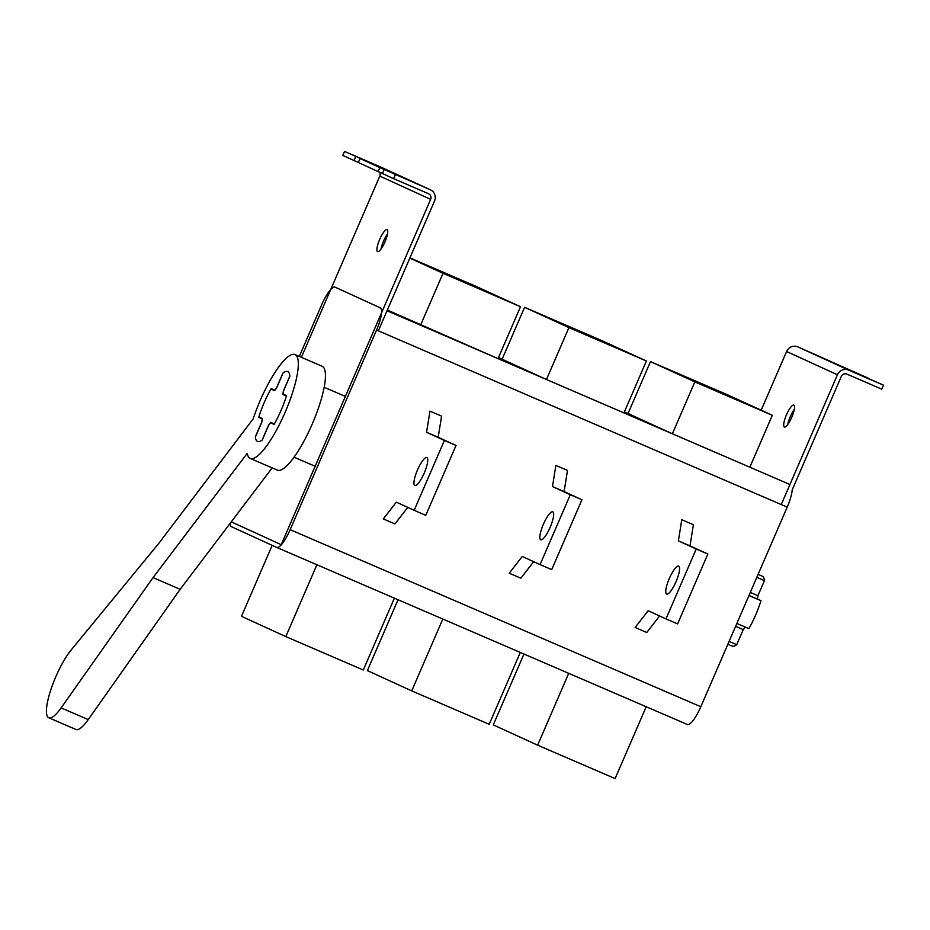 <?xml version="1.0" encoding="UTF-8"?>
<svg xmlns="http://www.w3.org/2000/svg" width="930" height="930" viewBox="0 0 930 930"><rect width="100%" height="100%" fill="white"/><g stroke="black" fill="none" stroke-linecap="round" stroke-linejoin="round"><path stroke-width="1.4" d="M287.742 371.57A38.06 9.277 -66.7 0 0 287.696 371.547A38.06 9.277 -66.7 0 0 283.104 372.942L276.582 388.019A23.924 5.824 113.3 0 0 274.582 390.658L270.944 388.984A38.06 9.277 -66.7 0 0 258.854 416.931L262.493 418.605A23.924 5.824 113.3 0 0 261.923 421.895L255.401 436.972A38.06 9.277 -66.7 0 0 257.505 441.436A38.06 9.277 -66.7 0 0 257.552 441.448A38.06 9.277 -66.7 0 0 262.144 440.064L268.665 424.987A23.924 5.824 113.3 0 0 270.665 422.348L274.315 424.01A38.06 9.277 -66.7 0 0 286.405 396.064L282.767 394.401A23.924 5.824 113.3 0 0 283.325 391.112L289.858 376.034A38.06 9.277 -66.7 0 0 287.742 371.57A38.06 9.277 -66.7 0 0 287.696 371.547A38.06 9.277 -66.7 0 0 282.941 373.07L276.57 387.787A24.354 5.929 -66.7 0 0 274.71 390.24L271.165 388.612A38.06 9.277 -66.7 0 0 258.726 417.349L262.272 418.977A24.354 5.929 -66.7 0 0 261.749 422.034L255.378 436.751A38.06 9.277 -66.7 0 0 257.552 441.448A38.06 9.277 -66.7 0 0 262.318 439.925L268.689 425.208A24.354 5.929 -66.7 0 0 270.537 422.766L274.094 424.394A38.06 9.277 -66.7 0 0 286.533 395.645L282.976 394.018A24.354 5.929 -66.7 0 0 283.511 390.96L289.869 376.255A38.06 9.277 -66.7 0 0 287.742 371.57M756.811 577.367L764.437 580.657A38.06 9.277 -66.7 0 0 762.333 576.205A38.06 9.277 -66.7 0 0 762.286 576.182A38.06 9.277 -66.7 0 0 762.24 576.158M274.641 390.577L270.944 388.984M732.096 646.059A38.06 9.277 -66.7 0 0 732.143 646.083A38.06 9.277 -66.7 0 0 736.734 644.688L729.097 641.398M736.862 623.449L748.894 628.645A38.06 9.277 -66.7 0 0 760.984 600.699L748.952 595.514M745.209 627.053A23.924 5.824 113.3 0 1 743.256 629.61L736.734 644.688M764.437 580.657L757.915 595.735A23.924 5.824 113.3 0 1 757.346 599.025L760.984 600.699M286.428 395.982L282.767 394.401M750.278 592.445L757.915 595.735M748.987 595.433L757.346 599.025M735.618 626.32L743.256 629.61M247.241 453.317A56.556 13.776 -66.7 0 0 250.17 458.397A56.556 13.776 -66.7 0 0 250.24 458.432A56.556 13.776 -66.7 0 0 285.219 412.095A56.556 13.776 -66.7 0 0 295.089 354.597A56.556 13.776 -66.7 0 0 295.019 354.574A56.556 13.776 -66.7 0 0 253.181 418.837L158.983 543.132L71.075 650.093A40.234 9.8 -66.7 0 0 50.79 689.874A40.234 9.8 -66.7 0 0 48.779 717.774A40.234 9.8 -66.7 0 0 61.113 707.904L153.031 577.611L247.241 453.317M277.291 470.092A56.556 13.776 -66.7 0 0 277.361 470.127A56.556 13.776 -66.7 0 0 312.341 423.789A56.556 13.776 -66.7 0 0 322.21 366.292A56.556 13.776 -66.7 0 0 322.14 366.269A56.556 13.776 -66.7 0 0 322.071 366.234M48.779 717.774L75.9 729.469A40.234 9.8 -66.7 0 0 88.234 719.599L180.153 589.306L153.031 577.611M180.153 589.306L272.176 467.895M274.141 424.313L270.537 422.766M262.423 418.953L258.726 417.349M398.052 599.734L367.385 670.6L411.723 690.885L489.203 724.296L520.288 652.453M411.723 690.885L442.808 619.043M523.962 654.034L493.295 724.889L537.633 745.174L615.114 778.584L646.199 706.742M537.633 745.174L568.718 673.332M272.176 545.352L241.475 616.311L285.812 636.597L363.293 670.007L394.378 598.164M285.812 636.597L316.898 564.754M524.59 307.307L502.13 359.201L546.468 379.498L623.949 412.908L646.408 361.003L602.082 340.717L524.59 307.307L568.928 327.604L546.468 379.498M568.928 327.604L646.408 361.003M650.5 361.596L628.041 413.49L672.378 433.787L749.859 467.197L772.319 415.303L727.992 395.006L650.5 361.596L694.838 381.893L672.378 433.787M694.838 381.893L772.319 415.303M419.593 324.768L387.345 310.039L498.038 358.62L520.498 306.714L476.16 286.428L409.921 257.866M409.816 258.11L443.017 273.304L420.558 325.209M443.017 273.304L520.498 306.714M867.923 378.15L845.649 368.466L883.5 385.16L881.768 389.147L846.905 374.116A4.348 4.22 -65.4 0 0 841.301 376.441L792.221 489.854A21.75 5.301 113.3 0 1 787.21 507.129L376.545 330.057A21.75 5.301 -66.7 0 0 380.358 307.888L335.067 287.149A21.75 5.301 -66.7 0 0 335.033 287.138A21.75 5.301 -66.7 0 0 321.606 304.912L299.309 356.423M787.21 507.129L700.825 706.73A21.75 5.301 113.3 0 1 687.398 724.505A21.75 5.301 113.3 0 1 687.375 724.493L276.756 547.445L231.407 526.682A21.75 5.301 -66.7 0 1 230.152 523.334M687.398 724.505L276.733 547.433A21.75 5.301 -66.7 0 0 276.733 547.433A21.75 5.301 -66.7 0 0 290.16 529.67L700.825 706.73M376.545 330.057L290.16 529.67M671.413 433.345L629.006 413.931M545.503 379.056L503.095 359.643M678.714 566.126A15.229 3.708 113.3 0 1 676.063 581.599A15.229 3.708 113.3 0 1 666.647 594.072A15.229 3.708 113.3 0 1 666.624 594.072A15.229 3.708 113.3 0 1 669.286 578.588A15.229 3.708 113.3 0 1 678.702 566.114A15.229 3.708 113.3 0 1 678.714 566.126M659.603 615.962L646.757 632.493L635.132 627.483L648.163 610.731L665.985 618.892L696.221 549.025L678.389 540.865L681.783 519.696L693.396 524.706L690.014 545.875L707.846 554.036L677.61 623.902L665.985 618.892M707.846 554.036L696.221 549.025M690.014 545.875L678.389 540.865M552.804 511.837A15.229 3.708 113.3 0 1 550.153 527.31A15.229 3.708 113.3 0 1 540.737 539.784A15.229 3.708 113.3 0 1 540.714 539.784A15.229 3.708 113.3 0 1 543.376 524.299A15.229 3.708 113.3 0 1 552.792 511.826A15.229 3.708 113.3 0 1 552.804 511.837M533.692 561.674L520.847 578.204L509.222 573.194L522.253 556.442L540.074 564.603L570.311 494.737L552.478 486.576L555.873 465.407L567.486 470.417L564.103 491.586L581.936 499.747L551.699 569.613L540.074 564.603M581.936 499.747L570.311 494.737M564.103 491.586L552.478 486.576M414.803 485.495A15.229 3.708 -66.7 0 0 414.827 485.495A15.229 3.708 -66.7 0 0 424.243 473.021A15.229 3.708 -66.7 0 0 426.893 457.548A15.229 3.708 -66.7 0 0 426.882 457.537A15.229 3.708 -66.7 0 0 417.465 470.01A15.229 3.708 -66.7 0 0 414.803 485.495M414.164 510.314L425.789 515.325L456.026 445.458L438.193 437.298L441.576 416.129L429.962 411.118L426.568 432.287L444.401 440.448L414.164 510.314L396.343 502.154L383.311 518.905L394.936 523.916L407.782 507.385M456.026 445.458L444.401 440.448M438.193 437.298L426.568 432.287M377.58 251.612A11.962 2.918 -66.7 0 0 377.592 251.623A11.962 2.918 -66.7 0 0 384.997 241.812A11.962 2.918 -66.7 0 0 387.078 229.652A11.962 2.918 -66.7 0 0 387.066 229.652A11.962 2.918 -66.7 0 0 379.673 239.452A11.962 2.918 -66.7 0 0 377.58 251.612M382.463 173.445L378.08 171.562L379.812 167.574L360.05 158.53L382.102 167.97L344.519 151.416L342.786 155.403L353.993 160.53L355.713 156.542M378.347 330.836L434.519 201.043A8.696 8.44 114.6 0 0 430.218 189.72L379.812 167.574M378.08 171.562L358.329 162.518L360.05 158.53M395.355 174.677L393.623 178.676L382.428 173.55L384.148 169.551M393.623 178.676L428.498 193.707A4.348 4.22 -65.4 0 1 430.637 199.369L281.209 544.701L231.279 521.846M379.626 172.224A4.348 4.22 -65.4 0 1 379.8 176.096L301.378 357.318M387.531 233.883A11.962 2.918 -66.7 0 0 380.998 249.042M379.707 166.598A8.696 8.44 114.6 0 0 379.382 166.447L344.519 151.416M358.364 162.425L353.993 160.53M793.871 405.05A11.962 2.918 113.3 0 1 791.779 417.21A11.962 2.918 113.3 0 1 784.385 427.021A11.962 2.918 113.3 0 1 784.362 427.01A11.962 2.918 113.3 0 1 786.455 414.85A11.962 2.918 113.3 0 1 793.86 405.05A11.962 2.918 113.3 0 1 793.871 405.05M867.957 378.045L797.789 346.855A8.696 8.44 114.6 0 0 786.594 351.505L761.182 410.2M787.791 424.44A11.962 2.918 113.3 0 1 794.325 409.293M883.5 385.16L848.637 370.128A8.696 8.44 114.6 0 0 837.43 374.767L781.258 504.56M88.234 719.599L61.113 707.904M628.052 413.49L624.39 411.909L628.052 413.49M502.142 359.189L498.48 357.62L502.142 359.189M387.031 310.76L789.942 484.495M430.637 199.369L379.8 176.096M430.218 189.72L379.382 166.447M848.637 370.128L797.789 346.855M837.43 374.767L786.594 351.505M324.175 387.275L345.367 396.413M758.101 574.38L762.286 576.182M294.031 457.176L315.142 466.279M727.865 644.246L732.143 646.083M277.361 470.127L250.24 458.432M322.14 366.269L295.019 354.574M430.392 189.79L379.545 166.517"/></g></svg>
